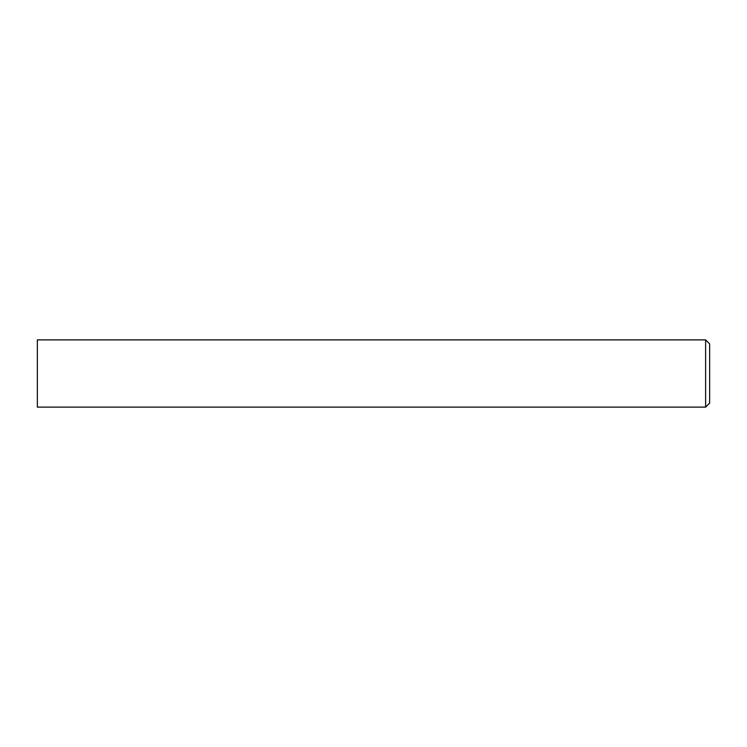 <?xml version="1.0" encoding="UTF-8"?>
<svg xmlns="http://www.w3.org/2000/svg" width="747" height="747" viewBox="0 0 747 747"><rect width="100%" height="100%" fill="white"/><g stroke="black" fill="none" stroke-linecap="round" stroke-linejoin="round"><path stroke-width="1.12" d="M705.616 339.885L709.65 343.919L709.65 403.081L705.616 407.115L705.616 339.885L37.35 339.885L37.35 407.115L705.616 407.115"/></g></svg>
